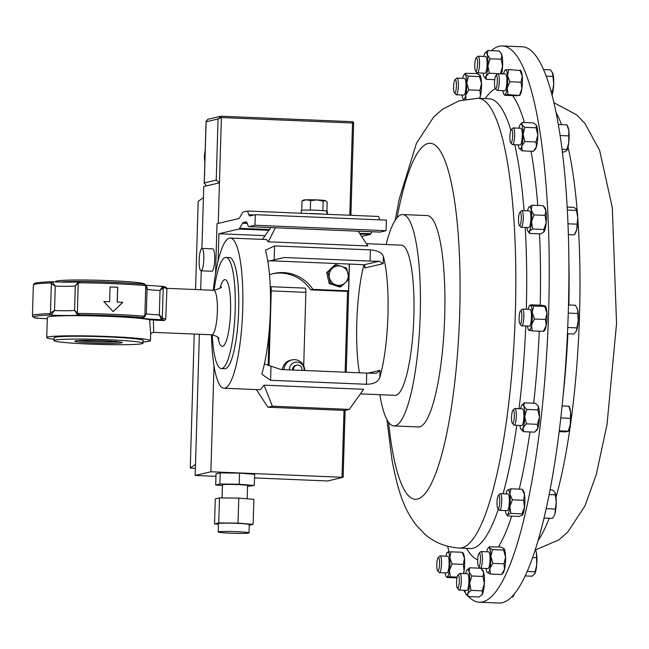 <?xml version="1.0" encoding="UTF-8"?>
<svg xmlns="http://www.w3.org/2000/svg" width="649" height="649" viewBox="0 0 649 649"><rect width="100%" height="100%" fill="white"/><g stroke="black" fill="none" stroke-linecap="round" stroke-linejoin="round"><path stroke-width="0.97" d="M476.058 73.499A278.364 57.201 92.4 0 1 476.658 72.226M491.277 50.695A278.364 57.201 92.4 0 1 502.48 45.965A278.364 57.201 92.4 0 1 538.5 123.132A278.364 57.201 92.4 0 1 539.806 428.794A278.364 57.201 92.4 0 1 479.384 602.223A278.364 57.201 92.4 0 1 468.61 596.577M497.304 81.669A6.693 1.371 92.4 0 1 495.357 88.524A6.693 1.371 92.4 0 1 494.53 82.326A6.693 1.371 92.4 0 1 495.901 75.446A6.693 1.371 92.4 0 1 497.304 81.669M495.901 75.446L497.515 73.889A8.348 1.72 92.4 0 1 497.888 73.718A8.348 1.72 92.4 0 1 499.268 81.66A8.348 1.72 92.4 0 1 497.191 90.406A8.348 1.72 92.4 0 1 496.842 90.211L495.357 88.524M497.191 90.406L504.784 90.722A8.348 1.72 -87.6 0 0 506.861 81.969A8.348 1.72 -87.6 0 0 505.474 74.035L497.888 73.718M512.742 423.473A6.693 1.371 92.4 0 1 512.385 423.318A6.693 1.371 92.4 0 1 511.566 416.739A6.693 1.371 92.4 0 1 512.929 410.249A6.693 1.371 92.4 0 1 513.14 410.119A6.693 1.371 92.4 0 1 514.332 416.471A6.693 1.371 92.4 0 1 512.742 423.473M512.929 410.249L514.543 408.692A8.348 1.72 92.4 0 1 514.811 408.529A8.348 1.72 92.4 0 1 514.908 408.521A8.348 1.72 92.4 0 1 516.288 416.699A8.348 1.72 92.4 0 1 514.316 425.2A8.348 1.72 92.4 0 1 514.219 425.209A8.348 1.72 92.4 0 1 513.87 425.006L512.385 423.318M521.707 425.501A8.348 1.72 -87.6 0 0 521.804 425.525A8.348 1.72 -87.6 0 0 521.91 425.509A8.348 1.72 -87.6 0 0 523.881 417.007A8.348 1.72 -87.6 0 0 522.502 408.838A8.348 1.72 -87.6 0 0 522.404 408.846M436.785 564.533A6.693 1.371 92.4 0 1 438.156 557.653A6.693 1.371 92.4 0 1 439.56 563.876A6.693 1.371 92.4 0 1 437.613 570.731A6.693 1.371 92.4 0 1 436.785 564.533M438.156 557.653L439.779 556.096A8.348 1.72 92.4 0 1 440.144 555.925A8.348 1.72 92.4 0 1 441.531 563.859A8.348 1.72 92.4 0 1 439.454 572.613A8.348 1.72 92.4 0 1 439.097 572.41L437.613 570.731M439.454 572.613L447.039 572.929A8.348 1.72 -87.6 0 0 449.116 564.176A8.348 1.72 -87.6 0 0 447.729 556.242L440.144 555.925M497.686 508.224A6.693 1.371 92.4 0 1 497.045 501.458A6.693 1.371 92.4 0 1 498.383 495.382A6.693 1.371 92.4 0 1 499.113 495.633A6.693 1.371 92.4 0 1 499.649 503.786A6.693 1.371 92.4 0 1 497.84 508.451A6.693 1.371 92.4 0 1 497.686 508.224M498.383 495.382L500.006 493.824A8.348 1.72 92.4 0 1 500.371 493.654A8.348 1.72 92.4 0 1 500.914 494.14A8.348 1.72 92.4 0 1 501.653 503.462A8.348 1.72 92.4 0 1 499.673 510.341A8.348 1.72 92.4 0 1 499.324 510.138L497.84 508.451M499.673 510.341L507.267 510.658A8.348 1.72 -87.6 0 0 509.246 503.778A8.348 1.72 -87.6 0 0 508.5 494.457A8.348 1.72 -87.6 0 0 507.956 493.97L500.371 493.654M512.491 138.456A6.693 1.371 92.4 0 1 510.722 142.731A6.693 1.371 92.4 0 1 510.073 133.954A6.693 1.371 92.4 0 1 511.266 129.654A6.693 1.371 92.4 0 1 512.499 131.82A6.693 1.371 92.4 0 1 512.491 138.456M511.266 129.654L512.88 128.104A8.348 1.72 92.4 0 1 513.254 127.926A8.348 1.72 92.4 0 1 514.414 139.089A8.348 1.72 92.4 0 1 512.556 144.613A8.348 1.72 92.4 0 1 512.207 144.419L510.722 142.731M512.556 144.613L520.149 144.93A8.348 1.72 -87.6 0 0 521.999 139.397A8.348 1.72 -87.6 0 0 520.839 128.242L513.254 127.926M520.847 323.445A6.693 1.371 92.4 0 1 519.938 323.924A6.693 1.371 92.4 0 1 519.103 318.14A6.693 1.371 92.4 0 1 520.149 311.35A6.693 1.371 92.4 0 1 520.482 310.847A6.693 1.371 92.4 0 1 521.885 315.276A6.693 1.371 92.4 0 1 520.847 323.445M520.482 310.847L522.096 309.289A8.348 1.72 92.4 0 1 522.469 309.119A8.348 1.72 92.4 0 1 523.865 315.674A8.348 1.72 92.4 0 1 522.55 325.011A8.348 1.72 92.4 0 1 521.772 325.806A8.348 1.72 92.4 0 1 521.423 325.611L519.938 323.924M521.772 325.806L529.365 326.123A8.348 1.72 -87.6 0 0 530.144 325.327A8.348 1.72 -87.6 0 0 531.458 315.99A8.348 1.72 -87.6 0 0 530.055 309.435L522.469 309.119M456.58 584.562A6.693 1.371 92.4 0 1 457.918 575.16A6.693 1.371 92.4 0 1 459.297 578.851A6.693 1.371 92.4 0 1 458.843 585.885A6.693 1.371 92.4 0 1 457.375 588.229A6.693 1.371 92.4 0 1 456.58 584.562M457.918 575.16L459.541 573.602A8.348 1.72 92.4 0 1 459.906 573.432A8.348 1.72 92.4 0 1 461.252 578.21A8.348 1.72 92.4 0 1 459.216 590.119A8.348 1.72 92.4 0 1 458.859 589.917L457.375 588.229M459.216 590.119L466.801 590.436A8.348 1.72 -87.6 0 0 468.846 578.519A8.348 1.72 -87.6 0 0 467.491 573.74L459.906 573.432M477.51 61.639A6.693 1.371 92.4 0 1 477.064 68.672A6.693 1.371 92.4 0 1 475.595 71.017A6.693 1.371 92.4 0 1 474.792 67.35A6.693 1.371 92.4 0 1 476.139 57.948A6.693 1.371 92.4 0 1 477.51 61.639M476.139 57.948L477.753 56.39A8.348 1.72 92.4 0 1 478.118 56.22A8.348 1.72 92.4 0 1 479.473 60.998A8.348 1.72 92.4 0 1 477.429 72.907A8.348 1.72 92.4 0 1 477.08 72.704L475.595 71.017M477.429 72.907L485.022 73.223A8.348 1.72 -87.6 0 0 487.058 61.314A8.348 1.72 -87.6 0 0 485.712 56.536L478.118 56.22M456.125 81.409A6.693 1.371 92.4 0 1 456.101 89.44A6.693 1.371 92.4 0 1 454.446 92.888A6.693 1.371 92.4 0 1 453.886 91.314A6.693 1.371 92.4 0 1 453.748 84.597A6.693 1.371 92.4 0 1 454.99 79.811A6.693 1.371 92.4 0 1 456.125 81.409M454.99 79.811L456.604 78.253A8.348 1.72 92.4 0 1 456.977 78.083A8.348 1.72 92.4 0 1 458.024 80.249A8.348 1.72 92.4 0 1 458.105 89.465A8.348 1.72 92.4 0 1 456.279 94.77A8.348 1.72 92.4 0 1 455.931 94.576L454.446 92.888M456.279 94.77L463.873 95.087A8.348 1.72 -87.6 0 0 465.698 89.781A8.348 1.72 -87.6 0 0 465.617 80.565A8.348 1.72 -87.6 0 0 464.562 78.399L456.977 78.083M520.758 223.361A6.693 1.371 92.4 0 1 519.354 225.39A6.693 1.371 92.4 0 1 519.07 214.373A6.693 1.371 92.4 0 1 519.898 212.32A6.693 1.371 92.4 0 1 521.244 215.549A6.693 1.371 92.4 0 1 520.758 223.361M519.898 212.32L521.512 210.763A8.348 1.72 92.4 0 1 521.885 210.592A8.348 1.72 92.4 0 1 523.24 215.59A8.348 1.72 92.4 0 1 522.583 224.538A8.348 1.72 92.4 0 1 521.188 227.28A8.348 1.72 92.4 0 1 520.839 227.077L519.354 225.39M521.188 227.28L528.781 227.596A8.348 1.72 -87.6 0 0 530.176 224.854A8.348 1.72 -87.6 0 0 530.833 215.898A8.348 1.72 -87.6 0 0 529.47 210.909L521.885 210.592M477.964 564.792A6.693 1.371 92.4 0 1 477.826 558.075A6.693 1.371 92.4 0 1 479.067 553.289A6.693 1.371 92.4 0 1 480.203 554.887A6.693 1.371 92.4 0 1 480.187 562.918A6.693 1.371 92.4 0 1 478.524 566.366A6.693 1.371 92.4 0 1 477.964 564.792M479.067 553.289L480.69 551.731A8.348 1.72 92.4 0 1 481.055 551.561A8.348 1.72 92.4 0 1 482.11 553.727A8.348 1.72 92.4 0 1 482.183 562.943A8.348 1.72 92.4 0 1 480.357 568.248A8.348 1.72 92.4 0 1 480.009 568.045L478.524 566.366M480.357 568.248L487.951 568.565A8.348 1.72 -87.6 0 0 489.776 563.259A8.348 1.72 -87.6 0 0 489.695 554.035A8.348 1.72 -87.6 0 0 488.64 551.877L481.055 551.561M199.17 260.16A11.203 2.304 -87.6 0 0 201.028 270.811A11.203 2.304 -87.6 0 0 203.818 259.065A11.203 2.304 -87.6 0 0 201.961 248.421A11.203 2.304 -87.6 0 0 199.17 260.16M201.028 270.811L211.915 271.258A11.203 2.304 -87.6 0 0 214.705 259.519A11.203 2.304 -87.6 0 0 212.848 248.867L201.961 248.421M247.196 498.797L247.585 485.59A12.566 0.706 -178.3 0 0 236.35 484.552A12.566 0.706 -178.3 0 0 222.737 484.706A12.566 0.706 -178.3 0 0 222.469 484.844L222.08 497.929M218.575 531.815A15.389 0.868 -178.3 0 0 218.242 531.985A15.389 0.868 -178.3 0 0 232.009 533.251A15.389 0.868 -178.3 0 0 248.672 533.064A15.389 0.868 -178.3 0 0 249.013 532.894A15.389 0.868 -178.3 0 0 235.246 531.628A15.389 0.868 -178.3 0 0 218.575 531.815M249.013 532.894L249.257 524.562A15.389 0.868 -178.3 0 0 235.49 523.297A15.389 0.868 -178.3 0 0 218.827 523.483A15.389 0.868 -178.3 0 0 218.486 523.654L218.242 531.985M213.31 290.281A75.162 15.446 92.4 0 1 230.241 238.045A75.162 15.446 92.4 0 1 242.71 309.468A75.162 15.446 92.4 0 1 224.002 388.232L260.281 389.741L264.046 385.165L363.627 389.295L349.324 409.397L272.369 406.201L267.98 407.231L344.935 410.428L349.324 409.397M360.357 393.894L395.16 395.338A75.162 15.446 -87.6 0 0 413.859 316.574A75.162 15.446 -87.6 0 0 401.398 245.152L366.401 243.7M379.811 377.41A75.162 15.446 -87.6 0 0 387.948 315.495A75.162 15.446 -87.6 0 0 383.397 256.574C382.05 252.696 377.718 250.473 370.401 249.889L274.584 245.914L265.611 250.198L265.806 251.69A75.162 15.446 92.4 0 1 270.365 310.611A75.162 15.446 92.4 0 1 262.22 372.526L261.928 374.27L270.601 380.298L366.409 384.273C373.727 384.184 378.189 381.896 379.811 377.41L380.014 370.328L376.704 373.134L375.828 373.24A11.138 0.625 -178.3 0 1 366.742 373.094L366.409 384.273M224.002 388.232A75.162 15.446 92.4 0 1 211.46 334.779M363.838 264.906A75.162 15.446 -87.6 0 0 356.78 322.845A75.162 15.446 -87.6 0 0 359.408 372.786M55.733 281.909L55.741 281.496A44.538 2.507 1.7 0 1 109.494 280.644A44.538 2.507 1.7 0 1 144.784 284.14L144.776 284.424M143.064 341.909A51.888 2.921 -178.3 0 0 150.454 340.628L150.673 333.408L149.603 319.762A51.888 2.921 -178.3 0 0 109.949 316.42A51.888 2.921 -178.3 0 0 47.328 317.418L46.728 337.553A51.888 2.921 -178.3 0 0 54.029 339.265M150.454 340.628A51.888 2.921 -178.3 0 0 109.348 336.555A51.888 2.921 -178.3 0 0 46.728 337.553M146.341 313.718A17.726 0.998 -178.3 0 0 159.321 314.895L160.043 290.444L162.55 286.347A1.339 1.274 101.7 0 1 162.777 286.371C165.852 287.004 167.231 287.856 166.915 288.935L165.706 319.227L164.367 320.549L153.415 320.095L153.667 332.377C151.85 332.799 150.819 333.432 150.592 334.284M143.616 284.148L145.514 284.879A1.339 0.771 -51 0 1 145.676 284.968L143.68 284.148A1.339 0.884 -85.5 0 0 143.616 284.148A65.476 3.683 -178.3 0 0 80.354 281.52A1.339 0.406 90.7 0 0 80.33 281.52L80.33 281.52A1.339 0.406 90.7 0 0 79.908 282.769L78.229 283.175L77.345 313.005L79 313.443A1.339 0.406 90.7 0 0 79.365 314.862L77.077 314.213A1.339 0.422 -60.4 0 1 77.345 313.005L74.57 310.4L77.077 314.213M36.823 318.221L37.301 317.767L36.823 318.221A22.18 1.249 1.7 0 1 39.338 318.318A22.18 1.249 1.7 0 1 47.288 318.748L36.587 318.197A1.339 1.274 -78.3 0 0 36.823 318.221A65.476 3.683 -178.3 0 1 50.233 315.065A1.339 0.998 -91.9 0 1 49.275 313.645L54.532 310.538A17.726 0.998 -178.3 0 0 74.57 310.4L75.3 285.958L78.034 282.08L78.229 283.175L75.3 285.958A17.726 0.998 1.7 0 1 55.254 286.095L54.532 310.538L51.604 314.392L50.233 315.065A22.18 1.249 1.7 0 0 79.365 314.862A65.476 3.683 -178.3 0 1 142.626 317.483A1.339 0.884 -85.5 0 0 143.551 316.12L144.857 315.803L146.293 313.378M51.222 281.723L52.561 282.258L55.254 286.095L50.184 282.98A1.339 0.998 -91.9 0 1 51.141 281.723L51.141 281.723A1.339 0.998 -91.9 0 1 51.222 281.723L51.141 281.723C33.204 282.502 34.697 283.499 34.381 283.483L33.359 284.968L32.45 315.641C32.215 316.777 33.602 317.629 36.587 318.197M214.097 290.298A55.619 11.431 92.4 0 1 225.949 257.426L229.43 257.572A55.619 11.431 92.4 0 1 238.654 310.425A55.619 11.431 92.4 0 1 224.814 368.713L221.333 368.567A55.619 11.431 92.4 0 1 212.255 334.819M225.949 257.426A55.619 11.431 92.4 0 1 235.173 310.279A55.619 11.431 92.4 0 1 221.333 368.567M89.27 344.067A44.538 2.507 -178.3 0 0 143.031 343.207A44.538 2.507 -178.3 0 0 107.742 339.711A44.538 2.507 -178.3 0 0 53.989 340.571A44.538 2.507 -178.3 0 0 89.27 344.067M53.989 340.571L54.07 337.772A44.538 2.507 1.7 0 1 107.823 336.912A44.538 2.507 1.7 0 1 143.113 340.409L143.031 343.207M103.426 340.733A23.721 1.33 -178.3 0 0 74.805 341.187A23.721 1.33 -178.3 0 0 93.594 343.045A23.721 1.33 -178.3 0 0 122.215 342.591A23.721 1.33 -178.3 0 0 103.426 340.733M78.294 340.595A23.721 1.33 -178.3 0 0 93.634 341.658A23.721 1.33 -178.3 0 0 118.759 341.796M83.307 340.417L82.464 340.628L84.386 340.822L89.018 340.384M335.89 284.895A9.743 9.516 76.7 0 0 347.815 278.624A9.743 9.516 76.7 0 0 341.544 266.374A9.743 9.516 76.7 0 0 329.619 272.653A9.743 9.516 76.7 0 0 335.89 284.895M335.874 284.927L340.96 286.696L349.073 279.135L346.639 268.118L336.101 264.662L327.996 272.223L330.422 283.24L335.874 284.927M386.114 244.519A105.779 21.733 92.4 0 1 402.664 214.559L427.164 215.573A105.779 21.733 92.4 0 1 440.849 244.9A105.779 21.733 92.4 0 1 441.344 361.047A105.779 21.733 92.4 0 1 418.386 426.953L393.894 425.931A105.779 21.733 92.4 0 1 380.2 396.612A105.779 21.733 92.4 0 1 379.876 394.706M402.664 214.559A105.779 21.733 92.4 0 1 416.35 243.878A105.779 21.733 92.4 0 1 416.853 360.033A105.779 21.733 92.4 0 1 393.894 425.931M301.85 370.392A4.34 4.243 76.7 0 0 296.715 365.144A4.34 4.243 76.7 0 0 293.526 370.052M296.715 365.144L295.79 365.363A4.34 4.243 76.7 0 0 292.569 370.011M289.438 369.881A7.528 7.358 -103.3 0 1 297.015 362.077A7.528 7.358 -103.3 0 1 304.113 370.49M284.043 369.654A10.546 10.303 -103.3 0 1 294.662 359.643A10.546 10.303 -103.3 0 1 304.665 370.514M282.493 369.589A10.546 10.303 -103.3 0 1 290.354 360.276L291.936 359.903M281.901 369.565A5.241 5.127 -103.3 0 1 282.631 368.494M479.384 602.223L499.049 603.035A278.364 57.201 -87.6 0 0 568.07 318.773A278.364 57.201 -87.6 0 0 522.145 46.777L502.48 45.965M326.909 211.209L327.291 211.217A13.053 0.73 -178.3 0 1 327.356 211.298L327.266 214.324M326.82 214.3L326.918 211.087A13.053 0.73 -178.3 0 0 312.623 210.13A13.053 0.73 -178.3 0 0 301.274 210.519L301.193 213.237M379.876 219.849L378.635 216.458L247.504 211.014L248.875 214.746A11.138 2.288 -87.6 0 0 249.841 215.939A11.138 2.288 -87.6 0 0 249.97 215.922L255.268 214.673L254.96 225.252L249.078 226.639A11.138 2.288 92.4 0 1 248.94 226.655A11.138 2.288 92.4 0 1 247.975 225.454L247.091 223.053A11.138 2.288 -87.6 0 0 246.125 221.861A11.138 2.288 -87.6 0 0 245.995 221.869L243.278 222.51A11.138 2.288 -87.6 0 0 242.548 223.232L239.603 228.326A11.138 2.288 92.4 0 1 238.873 229.048L218.924 233.745L218.121 260.809M324.143 214.194A13.053 0.73 -178.3 0 0 308.567 213.545M327.193 214.316L327.291 211.217M215.557 273.594L217.034 223.686L238.832 218.551A11.138 2.288 -87.6 0 0 239.57 217.829L242.507 212.734A11.138 2.288 92.4 0 1 243.245 212.012L247.504 211.014M536.407 552.867A12.518 2.572 -87.6 0 0 535.725 550.522L536.407 552.867L536.715 564.776A12.518 2.572 -87.6 0 0 536.407 552.867M534.76 573.821L534.752 573.838A12.518 2.572 -87.6 0 0 534.76 573.821A12.518 2.572 -87.6 0 0 536.715 564.776L534.622 574.041L532.026 576.198L525.276 575.923M532.732 557.523L536.22 557.669M527.288 571.461L535.027 571.785M567.137 207.096L573.684 207.364L576.166 208.937L577.74 217.334L576.71 229.559A12.518 2.572 -87.6 0 0 577.74 217.334A12.518 2.572 -87.6 0 0 576.555 209.554A12.518 2.572 -87.6 0 0 576.499 209.44M576.71 229.559A12.518 2.572 92.4 0 1 575.59 232.845L574.406 234.865L576.71 229.559M576.166 208.937L576.555 209.554M567.299 210.041L576.466 210.414M567.948 223.8L576.831 224.165M568.329 234.613L574.406 234.865M512.897 596.918L513.61 595.685A12.518 2.572 -87.6 0 0 514.259 594.143M514.032 594.419L512.815 597.007L512.45 596.463M511.688 596.958L512.815 597.007M568.492 304.965L575.444 305.257L577.594 309.411L578.243 320.711L576.369 330.998A12.518 2.572 -87.6 0 0 578.243 320.711A12.518 2.572 -87.6 0 0 577.594 309.411A12.518 2.572 -87.6 0 0 577.139 308.08A12.518 2.572 -87.6 0 0 577.083 307.959M576.174 331.379L576.369 330.998A12.518 2.572 92.4 0 1 576.174 331.379A12.518 2.572 92.4 0 1 576.142 331.436M576.369 330.998L573.813 334.032L567.461 333.773M568.264 313.086L577.561 313.475M567.737 327.494L576.742 327.867M568.792 130.408A12.518 2.572 -87.6 0 0 567.924 126.888L566.958 124.859L568.792 130.408L568.759 142.715A12.518 2.572 -87.6 0 0 568.792 130.408M561.969 149.262L566.893 149.465L568.759 142.715A12.518 2.572 92.4 0 1 566.958 150.187A12.518 2.572 92.4 0 1 566.877 150.317M566.893 149.465L566.48 150.803L563.867 152.044L562.31 151.98M566.958 150.187L566.48 150.803M558.262 124.494L566.958 124.859M560.055 135.519L568.435 135.868M550.125 489.865L552.567 489.971L554.96 492.445L556.242 501.985L554.911 513.757L554.076 515.906A12.518 2.572 -87.6 0 0 554.911 513.757A12.518 2.572 -87.6 0 0 556.242 501.985A12.518 2.572 -87.6 0 0 555.041 492.615A12.518 2.572 -87.6 0 0 555.033 492.583M553.67 516.604L552.494 518.381L544.113 518.032M549.208 494.587L555.171 494.838M546.263 508.678L555.138 509.043M568.273 431.366L568.613 430.774A12.518 2.572 -87.6 0 0 570.228 424.803A12.518 2.572 -87.6 0 0 570.601 412.31A12.518 2.572 -87.6 0 0 569.587 407.483L569.019 406.29M568.54 406.599L568.938 406.201L570.601 412.31L570.228 424.803L568.199 431.179L565.206 431.885L559.219 431.642M559.316 430.814L568.199 431.179L567.794 431.577M562.139 405.917L568.938 406.201M560.841 417.956L570.065 418.337M552.753 73.167A12.518 2.572 -87.6 0 0 552.559 72.68A12.518 2.572 -87.6 0 0 552.534 72.639L553.735 83.68A12.518 2.572 -87.6 0 0 552.753 73.167L550.474 69.824L543.432 69.532M553.735 83.68A12.518 2.572 92.4 0 1 552.112 94.803L551.991 95.127A12.518 2.572 -87.6 0 0 552.112 94.803L553.735 83.68M546.093 76.144L552.851 76.42M550.806 90.779L552.429 90.844M269.035 365.72L271.25 290.906A4.454 0.917 -87.6 0 0 270.511 286.68A4.454 0.917 -87.6 0 0 270.463 286.68L270.252 286.736M270.568 286.688L305.087 288.124A4.454 0.917 92.4 0 1 305.135 288.115A4.454 0.917 92.4 0 1 305.874 292.35L271.25 290.906M303.7 365.801L305.874 292.35M269.124 331.623L268.126 365.403M306.352 199.795A11.138 0.625 -178.3 0 0 303.545 200.07L302.02 200.93L306.352 199.795L310.62 200.646L316.931 199.916A11.138 0.625 -178.3 0 0 306.352 199.795M322.91 210.609L323.186 201.174L316.931 199.916A11.138 0.625 1.7 0 1 325.206 200.582L327.169 201.977L326.893 211.087M325.968 200.89L325.701 200.728A11.138 0.625 -178.3 0 0 325.206 200.582L323.186 201.174M301.744 210.341L302.02 200.93M310.336 210.089L310.62 200.646M340.96 286.696L339.711 286.996L329.165 283.532L330.422 283.24M336.101 264.662L334.843 264.962L326.739 272.515L329.165 283.532M326.739 272.515L327.996 272.223M348.862 279.346L348.521 290.841L312.907 289.365L310.709 289.884A37.934 37.058 76.7 0 0 272.491 273.805M312.907 289.365A37.934 37.058 76.7 0 0 273.586 273.529A37.934 37.058 76.7 0 0 269.489 274.754M255.268 214.673L386.398 220.116L386.09 230.695L380.209 232.082A11.138 2.288 92.4 0 1 380.071 232.099L248.94 226.655M371.893 231.758L370.733 233.77A11.138 2.288 92.4 0 1 370.003 234.492L361.631 236.463M349.316 264.062L348.902 278.064M348.521 290.841L346.323 291.36L310.709 289.884M265.035 235.66L218.924 233.745M386.09 230.695L254.96 225.252M116.317 341.585L117.453 341.561M114.557 341.382L113.835 341.325M115.124 341.504L116.22 341.585M117.737 341.617L116.22 341.609M110.022 286.963L117.615 287.28L117.177 302.053L122.718 302.32L113.121 311.617M117.672 287.264L117.234 302.045L122.799 302.312L113.161 311.609L103.816 301.525L109.624 301.728L110.054 286.947L117.615 287.28M103.816 301.525L109.624 301.728M80.354 281.52L78.034 282.08L80.33 281.52C103.791 281.836 124.908 282.713 143.68 284.148A1.339 0.884 -85.5 0 1 144.459 285.455A66.806 3.756 -178.3 0 0 79.908 282.769M51.604 314.392A1.339 0.827 52.3 0 1 50.476 313.191L51.36 283.362A1.339 0.9 -53.3 0 1 52.561 282.258M147.063 289.276A17.726 0.998 1.7 0 0 160.043 290.444L163.215 288.01A1.339 1.152 -143 0 0 162.072 286.809L162.55 286.347M146.001 285.268L162.777 286.371A1.339 1.274 101.7 0 1 163.783 287.694L163.215 288.01L162.323 317.832L162.867 318.367A1.339 1.274 101.7 0 1 161.56 319.681L161.114 318.943A1.339 1.079 -28.2 0 0 162.323 317.832L159.321 314.895L161.114 318.943M147.015 288.935L145.749 285.982A1.339 0.771 -51 0 0 145.676 284.968C147.007 286.89 147.477 288.018 147.096 288.351L146.333 313.881L144.646 316.972A1.339 0.844 58.4 0 1 144.557 317.02L142.626 317.483L144.646 316.972A1.339 0.844 58.4 0 0 144.857 315.803L145.749 285.982L144.459 285.455M149.603 319.762L153.415 320.095M264.046 385.165L272.369 406.201M256.347 389.578L267.98 407.231M267.85 261.377L270.422 260.784L356.212 264.346A11.138 0.625 1.7 0 1 363.683 264.881L364.989 266.788L364.714 268.005L383.186 263.656L379.146 261.231A11.138 0.625 1.7 0 1 370.068 261.076L284.27 257.515L267.834 261.296M264.394 363.951L280.944 369.524L366.742 373.094M270.422 260.784L284.27 257.515M230.241 238.045L266.512 239.554L268.305 241.809L367.886 245.947L358.159 231.19M262.391 239.384L270.803 227.564M268.305 241.809L275.354 227.75M218.47 524.214L214.535 523.897L215.273 498.894L219.484 497.905L218.745 522.907L214.535 523.897M218.745 522.907L238.045 523.126L238.783 498.124L219.484 497.905M238.783 498.124L253.873 499.332L253.134 524.335L238.045 523.126M249.24 525.252L253.134 524.335M239.53 473.121L220.23 472.902L219.897 484.016L239.197 484.235L239.53 473.121L254.619 474.33L254.286 485.444L239.197 484.235M247.561 486.409L254.286 485.444M222.445 485.549L215.687 485.006L216.02 473.892L220.23 472.902M215.687 485.006L219.897 484.016M195.56 289.543L198.18 201.352L203.421 197.661L203.754 186.547L206.358 185.93L204.297 182.904L216.231 180.089L218.048 118.97L221.155 116.236L221.39 117.558L219.451 182.848L216.231 180.089M254.513 477.924L327.68 480.966L343.118 477.315L210.876 471.766L195.179 475.466L195.503 464.351L190.262 468.043L194.238 334.065M215.947 476.325L195.179 475.466M195.503 464.351L199.365 334.276M200.687 289.754L201.247 270.82M201.912 248.421L203.421 197.661M190.262 468.043A157.001 8.826 -178.3 0 0 195.39 468.383M206.122 121.306L207.915 119.254L206.058 121.533L204.224 183.505M220.409 116.309L207.915 119.254M218.251 223.402L219.451 182.848L206.358 185.93M204.297 182.904L206.114 121.785L218.048 118.97L221.39 117.558L352.529 123.002L352.302 121.679L221.171 116.244M210.876 471.766L214.016 365.858M489.37 546.831L500.841 547.01L504.054 548.673A12.518 2.572 92.4 0 1 505.579 557.004L503.989 563.811L492.851 563.348L489.865 568.621L490.425 574.041L487.269 572.442A12.518 2.572 -87.6 0 0 489.865 568.621A12.518 2.572 -87.6 0 0 490.895 556.396L492.851 563.348M489.703 546.547L489.33 547.999L492.486 549.598L490.895 556.396A12.518 2.572 -87.6 0 0 489.33 547.999A12.518 2.572 -87.6 0 0 488.226 548.016A12.518 2.572 -87.6 0 0 486.726 551.796M504.005 548.608L503.624 550.06L492.486 549.598M503.624 550.06L505.579 557.004A12.518 2.572 92.4 0 1 504.549 569.23L501.563 574.503L490.425 574.041M503.989 563.811L504.549 569.23A12.518 2.572 92.4 0 1 503.048 573.043L501.563 574.503M486.036 568.483A12.518 2.572 -87.6 0 0 487.212 572.386A12.518 2.572 -87.6 0 0 487.269 572.442M543.846 232.091A12.518 2.572 -87.6 0 0 543.87 232.066A12.518 2.572 -87.6 0 0 544.113 231.766L540.844 233.9L529.706 233.437L528.043 231.409A12.518 2.572 -87.6 0 0 529.438 231.158L529.706 233.437M532.083 205.214L531.223 209.984A12.518 2.572 -87.6 0 0 529.057 207.039A12.518 2.572 -87.6 0 0 528.813 207.347L532.083 205.214L543.221 205.676L545.898 210.592L545.038 215.371L546.215 222.502L543.846 229.486L543.87 232.066M543.221 205.676L544.884 207.696A12.518 2.572 92.4 0 1 545.898 210.592A12.518 2.572 92.4 0 1 546.215 222.502A12.518 2.572 92.4 0 1 544.113 231.766M531.223 209.984L533.9 214.908L531.539 221.893L532.707 229.024L529.438 231.158A12.518 2.572 -87.6 0 0 531.539 221.893A12.518 2.572 -87.6 0 0 531.223 209.984M545.038 215.371L533.9 214.908M543.846 229.486L532.707 229.024M526.866 227.515A12.518 2.572 -87.6 0 0 527.029 228.513A12.518 2.572 -87.6 0 0 528.043 231.409M528.813 207.347A12.518 2.572 -87.6 0 0 527.556 210.828M479.441 98.324L480.463 95.752A12.518 2.572 92.4 0 1 479.692 98.332M463.913 99.516L463.183 98.964A12.518 2.572 -87.6 0 0 465.787 95.143L468.773 89.87L479.903 90.333L480.463 95.752A12.518 2.572 -87.6 0 0 481.493 83.526L479.903 90.333M465.885 99.119L465.787 95.143A12.518 2.572 -87.6 0 0 466.818 82.918L468.773 89.87M479.919 75.13L479.546 76.582L481.493 83.526A12.518 2.572 92.4 0 0 479.976 75.195L479.976 75.187A12.518 2.572 92.4 0 1 479.976 75.195L476.764 73.532L465.284 73.353M465.625 73.069L465.244 74.521L468.408 76.12L466.818 82.918A12.518 2.572 -87.6 0 0 465.244 74.521A12.518 2.572 -87.6 0 0 464.14 74.538A12.518 2.572 -87.6 0 0 462.648 78.318M479.546 76.582L468.408 76.12M461.958 95.005A12.518 2.572 -87.6 0 0 463.135 98.908A12.518 2.572 -87.6 0 0 463.183 98.964M494.716 79.689L486.32 79.34L484.284 77.036A12.518 2.572 -87.6 0 0 486.012 76.184L489.249 73.167L500.493 73.832M486.32 79.34L486.012 76.184A12.518 2.572 -87.6 0 0 487.886 65.898L489.249 73.167M501.62 73.872A12.518 2.572 -87.6 0 0 502.569 66.506L500.387 73.629M485.395 52.569L487.951 50.557L487.237 54.597L490.068 58.775L487.886 65.898A12.518 2.572 -87.6 0 0 487.237 54.597A12.518 2.572 -87.6 0 0 485.29 52.666A12.518 2.572 -87.6 0 0 484.714 53.575A12.518 2.572 -87.6 0 0 483.797 56.455M500.371 52.407L501.912 55.206A12.518 2.572 92.4 0 0 501.125 53.323L499.089 51.02L487.951 50.557M501.206 59.237L502.569 66.506A12.518 2.572 92.4 0 0 501.912 55.206L501.206 59.237L490.068 58.775M483.107 73.142A12.518 2.572 -87.6 0 0 483.489 75.162A12.518 2.572 -87.6 0 0 484.284 77.036M480.909 568.273L483.7 572.418L482.986 576.45L471.847 575.988L469.673 583.11L471.036 590.379L467.799 593.397L468.099 596.553L466.063 594.249A12.518 2.572 -87.6 0 0 467.799 593.397A12.518 2.572 -87.6 0 0 469.673 583.11A12.518 2.572 -87.6 0 0 469.024 571.81L471.847 575.988M482.15 569.619L482.905 570.536A12.518 2.572 92.4 0 1 483.7 572.418A12.518 2.572 92.4 0 1 484.349 583.719L482.175 590.841L471.036 590.379M480.203 568.208L469.73 567.77L469.024 571.81A12.518 2.572 -87.6 0 0 467.077 569.879A12.518 2.572 -87.6 0 0 466.493 570.779A12.518 2.572 -87.6 0 0 465.576 573.667M482.986 576.45L484.349 583.719A12.518 2.572 92.4 0 1 482.475 594.005L479.238 597.015L468.099 596.553M469.73 567.77L467.175 569.781M482.175 590.841L482.475 594.005A12.518 2.572 92.4 0 1 481.899 594.906A12.518 2.572 92.4 0 1 481.793 595.003M464.887 590.355A12.518 2.572 -87.6 0 0 465.276 592.367A12.518 2.572 -87.6 0 0 466.063 594.249M545.095 305.922L544.779 306.442L545.095 305.922L541.866 305.265L530.728 304.803L530.411 305.314L533.64 305.979L532.245 312.437L534.395 319.032L531.539 324.898L532.229 330.909L529 330.244L529.316 329.724L529 330.244A12.518 2.572 -87.6 0 0 531.539 324.898A12.518 2.572 -87.6 0 0 532.245 312.437A12.518 2.572 -87.6 0 0 530.411 305.314A12.518 2.572 -87.6 0 0 529.641 305.574A12.518 2.572 -87.6 0 0 528.14 309.354M530.728 304.803L530.411 305.314M545.371 306.117A12.518 2.572 92.4 0 1 545.468 306.231A12.518 2.572 92.4 0 1 546.929 313.045L544.779 306.442L533.64 305.979M545.533 319.495L546.215 325.506A12.518 2.572 92.4 0 0 546.929 313.045L545.533 319.495L534.395 319.032M543.927 331.144L544.454 330.601A12.518 2.572 92.4 0 0 546.215 325.506L543.367 331.371L532.229 330.909M543.367 331.371L543.675 330.852M527.45 326.041A12.518 2.572 -87.6 0 0 528.627 329.943A12.518 2.572 -87.6 0 0 529 330.244M533.364 151.331L535.238 149.408A12.518 2.572 -87.6 0 0 536.455 146.731L533.364 151.331L522.226 150.868L519.159 148.361A12.518 2.572 -87.6 0 0 519.411 148.751A12.518 2.572 -87.6 0 0 521.78 146.122L522.226 150.868M520.425 124.381L522.299 122.458L521.828 124.819L524.903 127.326L523.118 134.351L524.871 141.531L521.78 146.122A12.518 2.572 -87.6 0 0 523.118 134.351A12.518 2.572 -87.6 0 0 521.828 124.819A12.518 2.572 -87.6 0 0 520.425 124.381A12.518 2.572 -87.6 0 0 519.208 127.05A12.518 2.572 -87.6 0 0 518.924 128.161M536.228 125.006A12.518 2.572 92.4 0 1 536.252 125.038L533.437 122.921L522.299 122.458M536.252 125.038A12.518 2.572 92.4 0 1 536.504 125.427L536.042 127.788L524.903 127.326M536.042 127.788L537.794 134.96L536.009 141.993L524.871 141.531M536.504 125.427A12.518 2.572 92.4 0 1 537.794 134.96A12.518 2.572 92.4 0 1 536.455 146.731L536.009 141.993M518.235 144.857A12.518 2.572 -87.6 0 0 519.159 148.361M507.542 490.1L510.925 488.794L509.895 494.222L512.41 499.803L509.871 506.528L510.868 513.4L507.583 514.616L507.843 515.979L506.528 514.47A12.518 2.572 -87.6 0 0 507.583 514.616A12.518 2.572 -87.6 0 0 509.871 506.528A12.518 2.572 -87.6 0 0 509.895 494.222A12.518 2.572 -87.6 0 0 507.64 490.011A12.518 2.572 -87.6 0 0 507.542 490.1A12.518 2.572 -87.6 0 0 506.042 493.889M522.064 489.257L524.57 494.83A12.518 2.572 92.4 0 0 523.37 490.758L522.064 489.257L510.925 488.794M523.548 500.265L524.546 507.137A12.518 2.572 92.4 0 0 524.57 494.83L523.548 500.265L512.41 499.803M522.007 513.862L522.356 515.136A12.518 2.572 92.4 0 1 522.356 515.136A12.518 2.572 92.4 0 0 524.546 507.137L522.007 513.862L510.868 513.4M522.258 515.225L518.981 516.442L507.843 515.979M505.352 510.576A12.518 2.572 -87.6 0 0 506.528 514.47M462.437 552.705L464.497 558.416L463.289 564.411L452.15 563.949L449.449 570.301L450.284 576.799L447.015 577.075L447.283 577.505L447.015 577.075A12.518 2.572 -87.6 0 0 449.449 570.301A12.518 2.572 -87.6 0 0 449.822 557.807L452.15 563.949M462.713 552.51L463.143 553.037A12.518 2.572 92.4 0 1 464.497 558.416A12.518 2.572 92.4 0 1 464.124 570.909L463.41 573.578M462.161 552.275L451.023 551.812L449.822 557.807A12.518 2.572 -87.6 0 0 447.753 552.096L448.029 552.518M463.289 564.411L464.124 570.909A12.518 2.572 92.4 0 1 463.637 573.586M451.023 551.812L447.753 552.096A12.518 2.572 -87.6 0 0 447.315 552.38A12.518 2.572 -87.6 0 0 445.814 556.161M457.123 577.083L450.284 576.799M456.953 577.902L447.283 577.505M445.125 572.848A12.518 2.572 -87.6 0 0 446.301 576.75A12.518 2.572 -87.6 0 0 447.015 577.075M519.898 425.444A12.518 2.572 -87.6 0 0 520.539 428.299A12.518 2.572 -87.6 0 0 521.074 429.338A12.518 2.572 -87.6 0 0 523.135 427.691A12.518 2.572 -87.6 0 0 524.749 416.569A12.518 2.572 -87.6 0 0 523.775 406.055A12.518 2.572 -87.6 0 0 522.08 404.968L524.351 402.826L523.775 406.055L526.737 409.43L524.749 416.569L526.307 423.854L523.135 427.691L523.5 431.674L521.171 429.451M537.81 405.511A12.518 2.572 92.4 0 1 537.916 405.625L535.49 403.289L524.351 402.826M537.607 405.252L538.451 406.663L537.867 409.892L526.737 409.43M537.916 405.625A12.518 2.572 92.4 0 1 538.451 406.663A12.518 2.572 92.4 0 1 539.424 417.177L537.445 424.316L526.307 423.854M537.867 409.892L539.424 417.177A12.518 2.572 92.4 0 1 537.81 428.299L534.63 432.137L523.5 431.674M537.445 424.316L537.81 428.299A12.518 2.572 92.4 0 1 536.901 429.995L536.147 430.774M522.08 404.968A12.518 2.572 -87.6 0 0 521.179 406.663A12.518 2.572 -87.6 0 0 520.587 408.756M505.027 95.298L504.76 94.868L505.027 95.298L516.166 95.76L519.435 95.476L508.021 94.592L504.76 94.868A12.518 2.572 -87.6 0 0 507.185 88.094L508.021 94.592M519.435 95.476L521.869 88.702A12.518 2.572 -87.6 0 1 519.873 95.2L519.711 95.371M505.766 70.319L505.498 69.889L508.767 69.613L507.559 75.609L509.895 81.75L507.185 88.094A12.518 2.572 -87.6 0 0 507.559 75.609A12.518 2.572 -87.6 0 0 505.498 69.889A12.518 2.572 -87.6 0 0 505.052 70.173A12.518 2.572 -87.6 0 0 503.559 73.954M520.174 70.498L508.767 69.613M519.906 70.076L522.234 76.217L521.033 82.212L509.895 81.75M520.457 70.303L520.887 70.83A12.518 2.572 92.4 0 1 522.234 76.217A12.518 2.572 92.4 0 1 521.869 88.702L521.033 82.212M502.87 90.641A12.518 2.572 -87.6 0 0 504.046 94.543A12.518 2.572 -87.6 0 0 504.76 94.868M465.341 592.626A278.364 57.201 92.4 0 1 463.767 590.306M449.043 551.934A278.364 57.201 92.4 0 1 447.672 546.312M397.099 217.691A178.159 36.604 92.4 0 1 453.221 192.648A178.159 36.604 92.4 0 1 444.354 444.33A178.159 36.604 92.4 0 1 392.329 449.879A178.159 36.604 92.4 0 1 388.597 422.353M395.2 220.271L399.216 199.121L416.471 143.242L433.678 116.99L442.569 109.21L458.835 100.895L478.013 98.259A225.098 46.249 92.4 0 1 507.145 160.66A225.098 46.249 92.4 0 1 508.199 407.832A225.098 46.249 92.4 0 1 459.338 548.072L470.225 548.527A225.098 46.249 92.4 0 0 498.383 509.067M478.013 98.259L488.9 98.713A225.098 46.249 92.4 0 1 510.893 130.246M514.73 144.711A225.098 46.249 92.4 0 1 518.032 161.114A225.098 46.249 92.4 0 1 524.092 210.682M525.236 227.45A225.098 46.249 92.4 0 1 526.331 309.281M525.763 325.976A225.098 46.249 92.4 0 1 519.038 408.692M516.815 425.314A225.098 46.249 92.4 0 1 503.072 493.767M531.036 151.233A236.723 48.643 92.4 0 1 531.385 153.196A236.723 48.643 92.4 0 1 537.761 205.449M539.522 233.843A236.723 48.643 92.4 0 1 540.211 305.192M539.311 331.201A236.723 48.643 92.4 0 1 533.665 403.216M529.973 431.942A236.723 48.643 92.4 0 1 519.241 489.135M511.712 516.142A236.723 48.643 92.4 0 1 498.408 546.904M477.705 559.876A236.723 48.643 92.4 0 1 466.55 548.373M205.189 150.803A27.453 26.82 76.7 0 0 204.459 156.385A27.453 26.82 76.7 0 0 204.857 162.007M125.411 282.964A44.538 2.507 -178.3 0 0 109.454 282.104A44.538 2.507 -178.3 0 0 59.838 282.031M219.029 338.754C218.161 338.835 220.717 337.115 211.825 334.795A22.269 4.575 -87.6 0 0 217.366 311.455A22.269 4.575 -87.6 0 0 213.675 290.29L166.825 288.351M217.983 337.407A33.407 6.863 -87.6 0 0 225.325 343.272A33.407 6.863 -87.6 0 0 230.565 311.366A33.407 6.863 -87.6 0 0 227.499 282.177A33.407 6.863 -87.6 0 0 220.027 288.197M51.539 281.739A22.18 1.249 -178.3 0 0 53.68 281.836A22.18 1.249 -178.3 0 0 78.505 281.861M87.274 340.384L87.258 340.798M568.873 304.981A225.098 46.249 -87.6 0 0 568.832 259.048M538.24 540.341A225.098 46.249 -87.6 0 0 549.168 518.243M556.031 497.158A225.098 46.249 -87.6 0 0 579.33 320.874A225.098 46.249 -87.6 0 0 577.748 217.837M563.17 395.363A225.098 46.249 -87.6 0 0 567.891 333.789M577.342 212.548A225.098 46.249 -87.6 0 0 568.045 147.039M561.539 124.632A225.098 46.249 -87.6 0 0 555.998 112.512M370.003 234.492L360.057 234.078M268.856 230.29L238.873 229.048M370.733 233.77L359.554 233.307M269.376 229.559L239.603 228.326M247.228 223.426L242.548 223.232M380.209 232.082L249.078 226.639M254.067 214.957L248.875 214.746M246.928 222.664L243.278 222.51M160.133 286.258A22.18 1.249 -178.3 0 0 162.445 286.347M164.367 320.549A65.476 3.683 -178.3 0 0 161.56 319.681A22.18 1.249 1.7 0 1 142.626 317.483M166.915 288.935A66.806 3.756 -178.3 0 0 163.783 287.694M165.706 319.227A66.806 3.756 -178.3 0 0 162.867 318.367M143.551 316.12A66.806 3.756 -178.3 0 0 79 313.443M49.275 313.645A66.806 3.756 -178.3 0 0 32.45 315.641M50.184 282.98A66.806 3.756 -178.3 0 0 33.359 284.968M364.779 265.717L364.714 268.005M271.014 366.377L270.601 380.298M274.584 245.914L274.17 259.843M383.397 256.574L383.186 263.656M370.401 249.889L370.068 261.076M363.683 264.881L379.146 261.231M368.097 373.143L380.014 370.328M342.015 477.21L344.002 410.387M345.13 372.193L347.539 291.077M349.787 215.257L352.529 123.002L353.632 123.115A1.395 1.395 0 0 0 352.302 121.679L221.155 116.236M350.898 215.306L353.632 123.115L350.866 215.306M349.422 264.062L348.984 278.599M348.967 279.24L346.209 372.234M345.073 410.395L343.086 477.299M353.6 123.099A1.395 1.363 76.7 0 0 352.318 121.688M485.225 98.559A236.723 48.643 92.4 0 1 495.52 88.702M512.605 95.614A236.723 48.643 92.4 0 1 524.424 122.547M386.918 419.627L391.996 459.89C397.699 490.019 403.719 509.23 416.609 525.609L424.835 534.151C434.084 542.41 445.587 547.05 459.338 548.072M514.219 425.209L521.804 425.525M204.841 162.615L204.338 156.441L205.206 150.325M78.821 281.763C76.412 282.218 68.048 282.242 53.729 281.828L51.385 281.723M553.857 102.688L576.701 114.857L584.927 123.399L599.644 150.471L612.332 207.753L616.55 323.559L606.993 424.73L596.285 474.492L584.976 505.928L567.64 532.237L558.724 539.96L535.441 549.922M270.511 286.68L305.135 288.115M115.636 341.52L115.652 341.074M213.675 290.29C219.816 288.61 222.315 287.491 221.179 286.939M211.825 334.795L153.667 332.377M343.118 477.315L345.106 410.387M346.233 372.242L349 279.208M349.008 278.762L349.446 264.062M488.226 548.016L489.354 546.847M464.14 74.538L465.268 73.378M529.641 305.574L530.168 305.022M446.301 576.75L446.731 577.277M514.908 408.521L522.502 408.838M504.046 94.543L504.476 95.07"/></g></svg>

